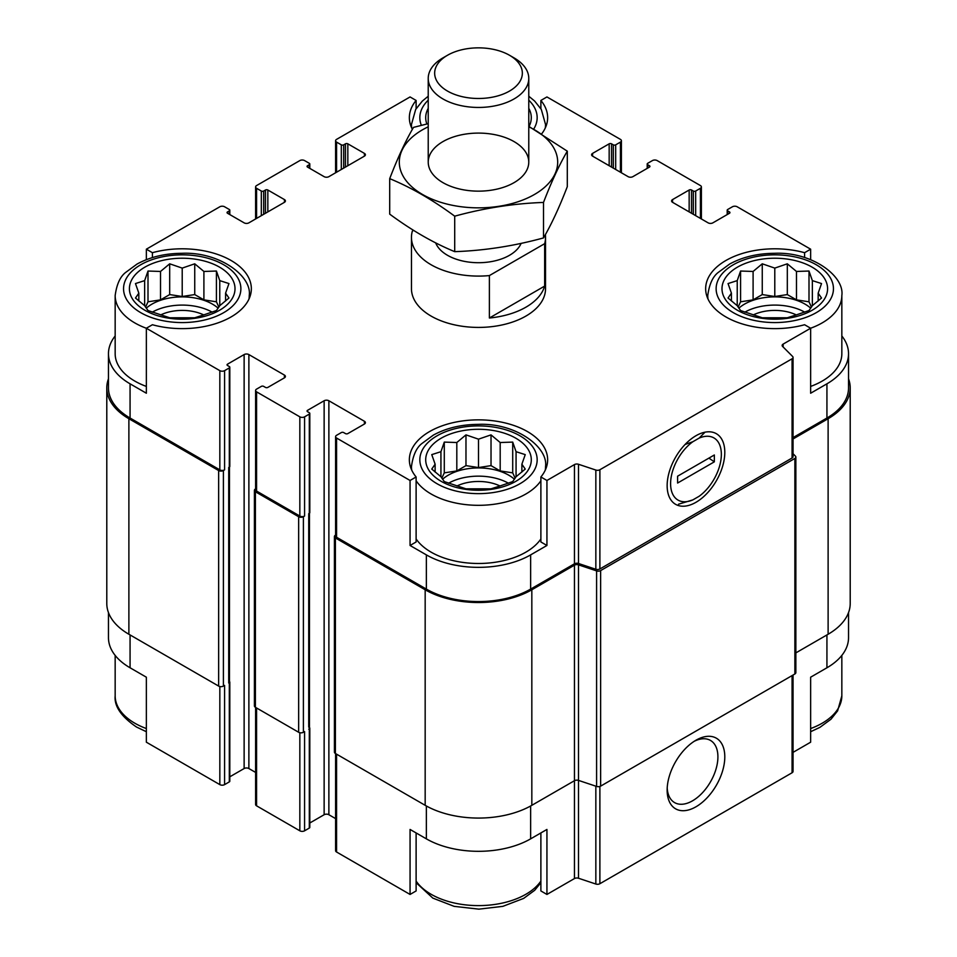 <?xml version="1.0" encoding="UTF-8"?>
<svg xmlns="http://www.w3.org/2000/svg" width="957" height="957" viewBox="0 0 957 957"><rect width="100%" height="100%" fill="white"/><g stroke="black" fill="none" stroke-linecap="round" stroke-linejoin="round"><path stroke-width="1.44" d="M744.833 312.161A42.742 24.679 180 0 1 804.741 312.161M810.735 308.202A42.742 24.679 0 0 0 805.016 304.111A42.742 24.679 0 0 0 738.84 308.202M448.546 483.225A42.742 24.679 180 0 1 508.454 483.225M514.447 479.266A42.742 24.679 0 0 0 508.717 475.162A42.742 24.679 0 0 0 442.553 479.266M152.259 312.161A42.742 24.679 180 0 1 212.167 312.161M218.16 308.202A42.742 24.679 0 0 0 212.43 304.111A42.742 24.679 0 0 0 146.265 308.202M848.536 612.6L848.536 637.685A73.749 42.575 0 0 1 826.932 667.783L810.639 677.197L810.639 742.201L793.054 752.358M793.054 437.6L826.932 418.03L826.932 383.817L810.639 393.231L810.639 328.227L804.586 324.734A69.143 39.919 180 0 1 705.656 288.715A69.143 39.919 180 0 1 804.586 252.696L810.639 249.191L810.639 259.67M804.586 252.696L804.586 257.577M611.535 167.08L611.535 143.825L613.317 144.842A1.675 0.969 0 0 0 615.686 144.842L620.423 142.114A3.349 1.938 0 0 0 621.404 140.739A3.349 1.938 0 0 0 620.423 139.375L546.937 96.944L540.884 100.449L540.884 108.715M412.383 129.327A69.143 39.919 180 0 1 409.357 117.651A69.143 39.919 180 0 1 416.116 100.449L410.063 96.944L336.577 139.375A3.349 1.938 0 0 0 335.596 140.739A3.349 1.938 0 0 0 336.577 142.114L341.314 144.842A1.675 0.969 0 0 0 343.683 144.842L345.465 143.825A1.675 0.969 0 0 1 347.834 143.825L364.426 153.395A3.349 1.938 0 0 1 365.407 154.771A3.349 1.938 0 0 1 364.426 156.135L328.873 176.662A3.349 1.938 0 0 1 324.136 176.662L307.544 167.08L307.544 165.717A1.675 0.969 0 0 0 307.053 166.398A1.675 0.969 0 0 0 307.544 167.08M416.116 100.449L416.116 108.715M410.063 545.478L416.116 541.973L416.116 476.969A69.143 39.919 180 0 1 409.357 459.767A69.143 39.919 180 0 1 478.5 419.86A69.143 39.919 180 0 1 547.643 459.767A69.143 39.919 180 0 1 540.884 476.969L546.937 480.474L546.937 545.478L530.645 554.881A73.749 42.575 0 0 1 426.355 554.881L410.063 545.478L410.063 480.474L416.116 476.969M540.884 476.969L540.884 541.973L546.937 545.478M416.116 832.937L416.116 890.943L410.063 894.448L410.063 829.444L426.355 838.846A73.749 42.575 0 0 0 530.645 838.846L530.645 805.985M540.884 832.937L540.884 890.943L546.937 894.448L546.937 829.444L530.645 838.846M229.465 467.028L229.465 681.982A2.512 1.447 0 0 1 228.723 683.011L229.321 682.664A1.675 0.969 0 0 0 229.812 681.982L229.812 781.199A1.675 0.969 0 0 1 229.321 781.881L224.584 784.62A3.349 1.938 0 0 1 219.835 784.62L146.361 742.201L146.361 677.197L130.068 667.783L130.068 634.946M146.361 259.67L146.361 249.191L152.414 252.696A69.143 39.919 180 0 1 251.344 288.715A69.143 39.919 180 0 1 152.414 324.734L146.361 328.227L146.361 393.231L130.068 383.817A73.749 42.575 0 0 1 108.464 353.719A73.749 42.575 0 0 1 115.163 335.979M152.414 252.696L152.414 257.577M309.805 822.996L324.136 814.73A3.349 1.938 0 0 1 328.873 814.73L328.873 400.756L364.426 421.283A3.349 1.938 0 0 1 365.407 422.647A3.349 1.938 0 0 1 364.426 424.023L347.834 433.593A1.675 0.969 0 0 1 345.465 433.593L343.683 432.576A1.675 0.969 0 0 0 341.314 432.576L336.577 435.303A3.349 1.938 0 0 0 335.596 436.679A3.349 1.938 0 0 0 336.577 438.043L410.063 480.474M335.596 436.679L335.596 535.896A3.349 1.938 0 0 0 336.577 537.26L426.355 589.093A73.749 42.575 0 0 0 530.645 589.093L574.451 563.805L574.451 464.588L546.937 480.474M783.125 346.972L783.125 344.113L810.639 328.227A67.038 38.711 180 0 0 841.837 295.557L841.837 353.719A67.038 38.711 180 0 1 810.639 386.425M826.932 383.817A73.749 42.575 0 0 0 848.536 353.719A73.749 42.575 0 0 0 841.837 335.979M826.932 418.03A73.749 42.575 0 0 0 848.536 387.932L848.536 353.719M810.639 249.191L737.165 206.772A3.349 1.938 0 0 0 732.416 206.772L727.679 209.511A1.675 0.969 0 0 0 727.188 210.193A1.675 0.969 0 0 0 727.679 210.875L729.461 211.904A1.675 0.969 0 0 1 729.952 212.586A1.675 0.969 0 0 1 729.461 213.267L712.869 222.849A3.349 1.938 0 0 1 708.12 222.849L672.568 202.322L672.568 199.582A3.349 1.938 0 0 0 671.587 200.958A3.349 1.938 0 0 0 672.568 202.322M267.84 211.904L267.84 190.012L284.432 199.582A3.349 1.938 0 0 1 285.413 200.958A3.349 1.938 0 0 1 284.432 202.322L248.88 222.849A3.349 1.938 0 0 1 244.131 222.849L227.539 213.267L227.539 211.904L229.321 210.875A1.675 0.969 0 0 0 229.812 210.193A1.675 0.969 0 0 0 229.321 209.511L224.584 206.772A3.349 1.938 0 0 0 219.835 206.772L146.361 249.191M108.464 353.719L108.464 387.932A73.749 42.575 0 0 0 130.068 418.03L219.835 469.863A3.349 1.938 0 0 0 224.584 469.863L224.584 370.646L229.321 367.907A1.675 0.969 0 0 0 229.812 367.225A1.675 0.969 0 0 0 229.321 366.543L227.539 365.514L227.539 364.15A1.675 0.969 0 0 0 227.048 364.832A1.675 0.969 0 0 0 227.539 365.514M248.976 299.074A67.038 38.711 180 0 0 249.251 295.557C252.158 276.023 219.201 251.535 181.854 253.306C164.795 253.449 149.866 257.038 137.066 264.048L126.013 272.171C120.331 276.274 116.718 284.073 115.163 295.557A67.038 38.711 180 0 0 134.805 322.916A67.038 38.711 180 0 0 146.361 328.263L219.835 370.646A3.349 1.938 0 0 0 224.584 370.646M545.37 234.632A67.038 38.711 180 0 1 545.538 237.396L545.538 288.715A67.038 38.711 180 0 1 504.16 324.471A67.038 38.711 180 0 1 431.093 316.073A67.038 38.711 180 0 1 411.462 288.715L411.462 237.396A67.038 38.711 180 0 1 412.347 231.104L413.58 230.398M672.568 199.582L689.16 190.012A1.675 0.969 0 0 1 691.528 190.012L693.311 191.029A1.675 0.969 0 0 0 695.679 191.029L700.416 188.302A3.349 1.938 0 0 0 701.397 186.926A3.349 1.938 0 0 0 700.416 185.562L657.16 160.585A3.349 1.938 0 0 0 652.423 160.585L647.686 163.324A1.675 0.969 0 0 0 647.195 164.006A1.675 0.969 0 0 0 647.686 164.688L649.456 165.717A1.675 0.969 0 0 1 649.947 166.398A1.675 0.969 0 0 1 649.456 167.08L632.864 176.662A3.349 1.938 0 0 1 628.127 176.662L592.574 156.135L592.574 153.395A3.349 1.938 0 0 0 591.593 154.771A3.349 1.938 0 0 0 592.574 156.135M592.574 153.395L609.166 143.825A1.675 0.969 0 0 1 611.535 143.825M540.884 100.449A69.143 39.919 180 0 1 547.643 117.651A69.143 39.919 180 0 1 541.698 133.836M307.544 165.717L309.314 164.688A1.675 0.969 0 0 0 309.805 164.006A1.675 0.969 0 0 0 309.314 163.324L304.577 160.585A3.349 1.938 0 0 0 299.84 160.585L256.584 185.562A3.349 1.938 0 0 0 255.603 186.926A3.349 1.938 0 0 0 256.584 188.302L261.321 191.029A1.675 0.969 0 0 0 263.689 191.029L265.472 190.012A1.675 0.969 0 0 1 267.84 190.012M227.539 211.904A1.675 0.969 0 0 0 227.048 212.586A1.675 0.969 0 0 0 227.539 213.267M227.539 364.15L244.131 354.568A3.349 1.938 0 0 1 248.88 354.568L284.432 375.096A3.349 1.938 0 0 1 285.413 376.46A3.349 1.938 0 0 1 284.432 377.836L267.84 387.406A1.675 0.969 0 0 1 265.472 387.406L263.689 386.389A1.675 0.969 0 0 0 261.321 386.389L256.584 389.116A3.349 1.938 0 0 0 255.603 390.492A3.349 1.938 0 0 0 256.584 391.856L299.84 416.833A3.349 1.938 0 0 0 304.577 416.833L309.314 414.094A1.675 0.969 0 0 0 309.805 413.412A1.675 0.969 0 0 0 309.314 412.73L307.544 411.701L307.544 410.338A1.675 0.969 0 0 0 307.053 411.02A1.675 0.969 0 0 0 307.544 411.701M307.544 410.338L324.136 400.756A3.349 1.938 0 0 1 328.873 400.756M574.451 563.805A3.349 1.938 0 0 1 578.507 563.494L578.507 464.277A3.349 1.938 0 0 0 574.451 464.588M578.507 464.277L595.84 470.054A3.349 1.938 0 0 0 599.883 469.743L792.073 358.791A3.349 1.938 0 0 0 793.054 357.416A3.349 1.938 0 0 0 792.599 356.459L782.599 346.446A3.349 1.938 0 0 1 782.144 345.477A3.349 1.938 0 0 1 783.125 344.113M795.853 652.889L828.116 634.252A75.424 43.544 0 0 0 850.211 603.472L850.211 387.932A75.424 43.544 0 0 0 848.536 378.793M546.937 894.448L574.451 878.562A3.349 1.938 0 0 1 578.507 878.251L578.507 780.398L596.594 786.427A3.349 1.938 0 0 0 600.637 786.128L794.872 673.979A3.349 1.938 0 0 0 795.853 672.615L795.853 457.075A3.349 1.938 0 0 0 795.411 456.106L793.054 453.75M574.451 565.168A3.349 1.938 0 0 1 578.507 564.857L578.507 780.398A3.349 1.938 0 0 0 574.451 780.709L574.451 565.168L531.829 589.775A75.424 43.544 0 0 1 425.171 589.775L335.393 537.942A3.349 1.938 0 0 1 334.412 536.578A3.349 1.938 0 0 1 335.393 535.214L335.596 535.095M334.412 536.578L334.412 752.118A3.349 1.938 0 0 0 335.393 753.482L425.171 805.316A75.424 43.544 0 0 0 531.829 805.316L574.451 780.709L574.451 878.562M108.464 378.793A75.424 43.544 0 0 0 106.789 387.932L106.789 603.472A75.424 43.544 0 0 0 128.884 634.252L218.651 686.085A3.349 1.938 0 0 0 223.4 686.085L224.584 685.403L224.584 784.62M255.603 488.907L255.399 489.027A3.349 1.938 0 0 0 254.406 490.391L254.406 705.931A3.349 1.938 0 0 0 255.399 707.295L298.656 732.272A3.349 1.938 0 0 0 303.393 732.272L304.577 731.591L304.577 830.808L309.314 828.068A1.675 0.969 0 0 0 309.805 827.386L309.805 728.169A1.675 0.969 0 0 0 309.458 727.583M228.723 683.011L229.321 467.124A1.675 0.969 0 0 0 229.812 466.442L229.812 367.225M309.314 828.068L309.314 513.311A1.675 0.969 0 0 0 309.805 512.629L309.805 413.412M578.507 563.494L595.84 569.271A3.349 1.938 0 0 0 599.883 568.96L792.073 458.008A3.349 1.938 0 0 0 793.054 456.633L793.054 357.416M695.978 502.293A40.756 23.53 120 0 0 724.796 452.362A40.756 23.53 120 0 0 695.978 435.722A40.756 23.53 120 0 0 667.149 485.654A40.756 23.53 120 0 0 695.978 502.293M106.789 387.932A75.424 43.544 0 0 0 128.884 418.711L218.651 470.545A3.349 1.938 0 0 0 223.4 470.545L224.584 469.863M229.812 776.809L244.131 768.543L244.131 354.568M255.603 772.419L248.88 768.543A3.349 1.938 0 0 0 244.131 768.543M255.603 390.492L255.603 489.709A3.349 1.938 0 0 0 256.584 491.073L299.84 516.05A3.349 1.938 0 0 0 304.577 516.05L304.577 416.833M254.406 490.391A3.349 1.938 0 0 0 255.399 491.754L298.656 516.732A3.349 1.938 0 0 0 303.393 516.732L304.577 516.05M328.873 814.73L335.596 818.606M578.507 564.857L596.594 570.886A3.349 1.938 0 0 0 600.637 570.587L794.872 458.439A3.349 1.938 0 0 0 795.853 457.075M793.054 438.964L828.116 418.711A75.424 43.544 0 0 0 850.211 387.932M308.728 729.198A2.512 1.447 0 0 0 309.458 728.169L309.458 513.215M309.314 728.851A1.675 0.969 0 0 0 309.805 728.169M335.596 753.602L335.596 850.653A3.349 1.938 0 0 0 336.577 852.017L410.063 894.448M578.507 878.251L595.84 884.029A3.349 1.938 0 0 0 599.883 883.718L792.073 772.766A3.349 1.938 0 0 0 793.054 771.39L793.054 675.032M695.978 806.787A40.756 23.53 120 0 0 724.796 756.855A40.756 23.53 120 0 0 695.978 740.216A40.756 23.53 120 0 0 667.149 790.147A40.756 23.53 120 0 0 695.978 806.787M108.464 612.6L108.464 637.685A73.749 42.575 0 0 0 130.068 667.783M255.603 707.414L255.603 804.466A3.349 1.938 0 0 0 256.584 805.83L299.84 830.808A3.349 1.938 0 0 0 304.577 830.808M667.208 788.066A35.888 20.719 120 0 0 674.589 802.6A35.888 20.719 120 0 0 692.533 800.818A35.888 20.719 120 0 0 715.98 769.189A35.888 20.719 120 0 0 710.477 740.431A35.888 20.719 120 0 0 694.196 741.304M540.884 538.947A67.038 38.711 180 0 1 431.093 552.141A67.038 38.711 180 0 1 416.116 538.947M146.361 386.425A67.038 38.711 180 0 1 134.805 381.077A67.038 38.711 180 0 1 115.163 353.719L115.163 295.557M144.878 310.259A52.791 30.48 180 0 1 168.552 259.263A52.791 30.48 180 0 1 233.209 296.598A52.791 30.48 180 0 1 144.878 310.259M144.639 280.628L135.475 283.559L138.825 293.153L135.475 298.022L144.639 305.666L148 310.547L169.688 317.772L194.738 317.772L203.901 314.841L216.426 310.547L219.775 305.666L228.95 298.022L225.589 293.153L228.95 283.559L219.775 280.628L216.426 271.034L203.901 271.453L194.738 263.809L182.213 268.104L169.688 263.809L160.525 271.453L148 271.034L144.639 280.628L144.639 305.666M160.716 314.913A33.519 19.355 180 0 1 203.709 314.913M441.165 481.323A52.791 30.48 180 0 1 464.839 430.327A52.791 30.48 180 0 1 529.496 467.662A52.791 30.48 180 0 1 441.165 481.323M440.938 451.692L431.763 454.623L435.124 464.205L431.763 469.086L440.938 476.73L444.287 481.598L465.975 488.836L491.025 488.836L500.188 485.905L512.713 481.598L516.062 476.73L525.237 469.086L521.876 464.205L525.237 454.623L516.062 451.692L512.713 442.098L500.188 442.517L491.025 434.873L478.5 439.167L465.975 434.873L456.812 442.517L444.287 442.098L440.938 451.692L440.938 476.73M457.003 485.977A33.519 19.355 180 0 1 499.997 485.977M426.858 123.991A52.791 30.48 180 0 1 428.222 108.356M528.778 108.356A52.791 30.48 180 0 1 529.03 126.48M737.452 310.259A52.791 30.48 180 0 1 761.126 259.263A52.791 30.48 180 0 1 825.783 296.598A52.791 30.48 180 0 1 737.452 310.259M737.225 280.628L728.05 283.559L731.411 293.153L728.05 298.022L737.225 305.666L740.574 310.547L762.262 317.772L787.312 317.772L796.475 314.841L809 310.547L812.361 305.666L821.525 298.022L818.175 293.153L821.525 283.559L812.361 280.628L809 271.034L796.475 271.453L787.312 263.809L774.787 268.104L762.262 263.809L753.099 271.453L740.574 271.034L737.225 280.628L737.225 305.666M753.291 314.913A33.519 19.355 180 0 1 796.284 314.913M225.589 300.988L225.589 293.153M219.775 305.666L219.775 280.628M218.89 307.113L216.426 301.802L216.426 271.034M216.426 301.802L203.901 299.864L203.901 271.453M203.901 299.864L194.738 294.577L194.738 263.809M194.738 294.577L182.213 296.503L182.213 268.104M182.213 296.503L169.688 294.577L169.688 263.809M169.688 294.577L160.525 299.864L160.525 271.453M160.525 299.864L148 301.802L148 271.034M148 301.802L145.536 307.113M138.825 300.988L138.825 293.153M521.876 472.052L521.876 464.205M516.062 476.73L516.062 451.692M515.177 478.177L512.713 472.866L512.713 442.098M512.713 472.866L500.188 470.928L500.188 442.517M500.188 470.928L491.025 465.628L491.025 434.873M491.025 465.628L478.5 467.566L478.5 439.167M478.5 467.566L465.975 465.628L465.975 434.873M465.975 465.628L456.812 470.928L456.812 442.517M456.812 470.928L444.287 472.866L444.287 442.098M444.287 472.866L441.823 478.177M435.124 472.052L435.124 464.205M818.175 300.988L818.175 293.153M812.361 305.666L812.361 280.628M811.464 307.113L809 301.802L809 271.034M809 301.802L796.475 299.864L796.475 271.453M796.475 299.864L787.312 294.577L787.312 263.809M787.312 294.577L774.787 296.503L774.787 268.104M774.787 296.503L762.262 294.577L762.262 263.809M762.262 294.577L753.099 299.864L753.099 271.453M753.099 299.864L740.574 301.802L740.574 271.034M740.574 301.802L738.11 307.113M731.411 300.988L731.411 293.153M545.538 237.396A67.038 38.711 180 0 1 544.653 243.676L489.386 275.58A67.038 38.711 180 0 1 411.462 237.396M521.11 243.377A43.855 25.325 180 0 1 478.057 262.708A43.855 25.325 180 0 1 435.686 242.875M544.653 243.676L544.653 286.095A67.038 38.711 180 0 1 489.386 318.011L489.386 275.58M544.653 286.095L489.386 318.011M514.053 57.887L509.507 55.267A43.855 25.325 180 0 1 509.507 91.071A43.855 25.325 180 0 1 447.493 91.071A43.855 25.325 180 0 1 447.493 55.267A43.855 25.325 180 0 1 509.507 55.267L514.053 57.887A50.278 29.033 180 0 1 528.778 78.414A50.278 29.033 180 0 1 478.5 107.447A50.278 29.033 180 0 1 428.222 78.414A50.278 29.033 180 0 1 442.947 57.887L447.493 55.267M528.778 126.803A79.192 45.721 180 0 1 538.013 192.285A79.192 45.721 180 0 1 424.346 195.491A79.192 45.721 180 0 1 422.504 129.793A79.192 45.721 180 0 1 428.222 126.803M442.947 141.6A50.278 29.033 180 0 1 514.053 141.6A50.278 29.033 180 0 1 514.053 182.643A50.278 29.033 180 0 1 442.947 182.643A50.278 29.033 180 0 1 442.947 141.6M428.222 123.668L413.496 127.377C405.565 140.918 397.633 158.013 389.702 178.648C411.091 187.452 432.767 199.965 454.707 216.174C484.302 208.052 513.909 203.47 543.504 202.441C551.435 181.806 559.367 164.712 567.298 151.17L528.778 126.348M389.702 178.648L389.702 214.129C411.654 230.338 433.318 242.851 454.707 251.655L454.707 216.174M567.298 151.17L567.298 186.651C559.367 207.286 551.435 224.381 543.504 237.922C513.909 246.045 484.302 250.626 454.707 251.655M543.504 202.441L543.504 237.922M699.124 438.115L692.832 441.739A35.888 20.719 120 0 0 670.594 483.656A35.888 20.719 120 0 0 692.832 499.901L699.124 496.276A35.888 20.719 120 0 0 721.351 454.36A35.888 20.719 120 0 0 699.124 438.115L705.01 432.193M714.341 461.824L677.604 483.034L677.604 476.191L714.341 454.982L714.341 461.824L708.898 458.128M678.513 504.195L692.832 499.901M692.832 441.739L685.08 444.479M336.577 537.26L336.577 438.043M426.355 589.093L426.355 554.881M530.645 589.093L530.645 554.881M130.068 418.03L130.068 383.817M219.835 469.863L219.835 370.646M595.84 569.271L595.84 470.054M599.883 568.96L599.883 469.743M792.073 458.008L792.073 358.791M727.679 214.296L727.679 210.875M729.461 213.267L729.461 211.904M689.16 211.904L689.16 190.012M691.528 213.267L691.528 190.012M693.311 214.296L693.311 191.029M695.679 215.672L695.679 191.029M700.416 218.399L700.416 188.302M647.686 168.109L647.686 164.688M649.456 167.08L649.456 165.717M609.166 165.717L609.166 143.825M613.317 168.109L613.317 144.842M615.686 169.485L615.686 144.842M620.423 172.212L620.423 142.114M336.577 172.212L336.577 142.114M341.314 169.485L341.314 144.842M343.683 168.109L343.683 144.842M345.465 167.08L345.465 143.825M347.834 165.717L347.834 143.825M364.426 156.135L364.426 153.395M309.314 168.109L309.314 164.688M256.584 218.399L256.584 188.302M261.321 215.672L261.321 191.029M263.689 214.296L263.689 191.029M265.472 213.267L265.472 190.012M284.432 202.322L284.432 199.582M229.321 214.296L229.321 210.875M223.4 686.085L223.4 470.545M229.321 781.881L229.321 682.664M229.321 467.124L229.321 367.907M248.88 768.543L248.88 354.568M284.432 377.836L284.432 375.096M256.584 491.073L256.584 391.856M299.84 516.05L299.84 416.833M303.393 732.272L303.393 516.732M309.314 513.311L309.314 414.094M324.136 814.73L324.136 400.756M364.426 424.023L364.426 421.283M335.393 753.482L335.393 537.942M425.171 805.316L425.171 589.775M531.829 805.316L531.829 589.775M596.594 786.427L596.594 570.886M600.637 786.128L600.637 570.587M794.872 673.979L794.872 458.439M828.116 634.252L828.116 418.711M128.884 634.252L128.884 418.711M218.651 686.085L218.651 470.545M228.723 680.953L228.723 467.471M255.399 707.295L255.399 491.754M298.656 732.272L298.656 516.732M308.728 727.141L308.728 513.658M336.577 852.017L336.577 754.176M426.355 838.846L426.355 805.985M595.84 884.029L595.84 786.176M599.883 883.718L599.883 786.451M792.073 772.766L792.073 675.594M826.932 667.783L826.932 634.946M219.835 784.62L219.835 686.528M256.584 805.83L256.584 707.989M299.84 830.808L299.84 732.715M140.727 312.652A58.664 33.866 180 0 1 167.032 255.998A58.664 33.866 180 0 1 238.879 297.471A58.664 33.866 180 0 1 140.727 312.652M437.014 483.716A58.664 33.866 180 0 1 463.32 427.061A58.664 33.866 180 0 1 535.166 468.535A58.664 33.866 180 0 1 437.014 483.716M540.884 480.785A67.038 38.711 180 0 1 431.093 493.979A67.038 38.711 180 0 1 416.116 480.785M411.737 470.138A67.038 38.711 180 0 1 411.462 466.609C413.005 455.137 416.618 447.338 422.3 443.223L433.354 435.112C446.153 428.09 461.083 424.513 478.141 424.37C515.488 422.599 548.445 447.086 545.538 466.609A67.038 38.711 180 0 1 545.263 470.138M146.361 728.552A67.038 38.711 180 0 1 134.805 723.205A67.038 38.711 180 0 1 115.163 695.847C114.122 706.218 121.24 716.626 136.54 727.045L146.361 731.722M540.884 881.074A67.038 38.711 180 0 1 431.093 894.269A67.038 38.711 180 0 1 416.116 881.074M421.367 125.331A58.664 33.866 180 0 1 428.222 100.198M528.778 100.198A58.664 33.866 180 0 1 533.707 129.087M411.737 128.023A67.038 38.711 180 0 1 411.462 124.494L415.661 109.469L422.3 101.107L428.222 96.226M528.778 96.226L534.592 100.999L541.315 109.433L545.538 124.494A67.038 38.711 180 0 1 545.263 128.023M733.313 312.652A58.664 33.866 180 0 1 759.607 255.998A58.664 33.866 180 0 1 831.454 297.471A58.664 33.866 180 0 1 733.313 312.652M708.024 299.074A67.038 38.711 180 0 1 707.749 295.557C709.293 284.073 712.917 276.274 718.599 272.171L729.641 264.048C742.441 257.038 757.382 253.449 774.44 253.306C811.787 251.535 844.732 276.023 841.837 295.557M841.837 655.413L841.837 695.847A67.038 38.711 180 0 1 810.639 728.552M727.188 214.583L727.188 210.193M701.397 218.974L701.397 186.926M647.195 168.396L647.195 164.006M621.404 172.786L621.404 140.739M335.596 172.786L335.596 140.739M309.805 168.396L309.805 164.006M255.603 218.974L255.603 186.926M229.812 214.583L229.812 210.193M249.251 295.557L249.251 298.464M411.462 466.609L411.462 469.528M545.538 466.609L545.538 469.528M115.163 655.413L115.163 695.847M416.116 882.677L432.827 898.109L454.144 906.351L478.859 909.15L502.856 906.351L523.646 898.408L534.7 890.285L540.884 882.677M411.462 124.494L411.462 127.401M545.538 124.494L545.538 127.401M707.749 295.557L707.749 298.464M841.837 695.847L837.626 710.86L830.987 719.221L819.934 727.344L810.639 731.722M428.222 78.414L428.222 162.128M528.778 78.414L528.778 162.128"/></g></svg>
